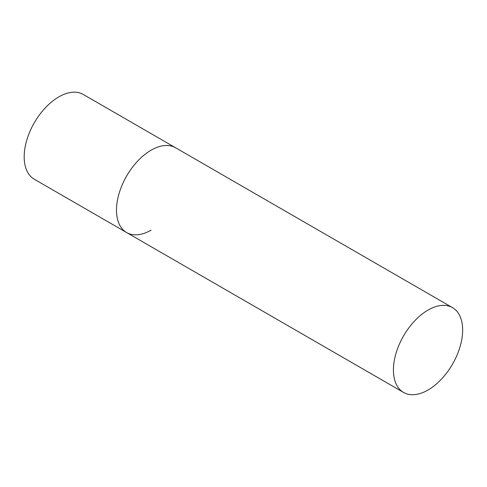 <?xml version="1.0" encoding="UTF-8"?>
<svg xmlns="http://www.w3.org/2000/svg" width="487" height="487" viewBox="0 0 487 487"><rect width="100%" height="100%" fill="white"/><g stroke="black" fill="none" stroke-linecap="round" stroke-linejoin="round"><path stroke-width="0.73" d="M151.11 230.132A48.956 28.264 -60 0 1 126.632 232.555A48.956 28.264 -60 0 1 119.126 193.327A48.956 28.264 -60 0 1 151.11 150.185A48.956 28.264 -60 0 1 175.582 147.762A48.956 28.264 120 0 0 137.864 160.88A48.956 28.264 120 0 0 116.49 210.141A48.956 28.264 120 0 0 126.632 232.555L34.321 179.259A48.956 28.264 -60 0 1 26.815 140.031A48.956 28.264 -60 0 1 58.799 96.895A48.956 28.264 -60 0 1 83.277 94.466L452.508 307.644A48.956 28.264 120 0 0 414.79 320.763A48.956 28.264 120 0 0 393.417 370.023A48.956 28.264 120 0 0 403.559 392.437A48.956 28.264 120 0 0 441.283 379.318A48.956 28.264 120 0 0 462.65 330.052A48.956 28.264 120 0 0 452.508 307.644M126.632 232.555L403.559 392.437"/></g></svg>

